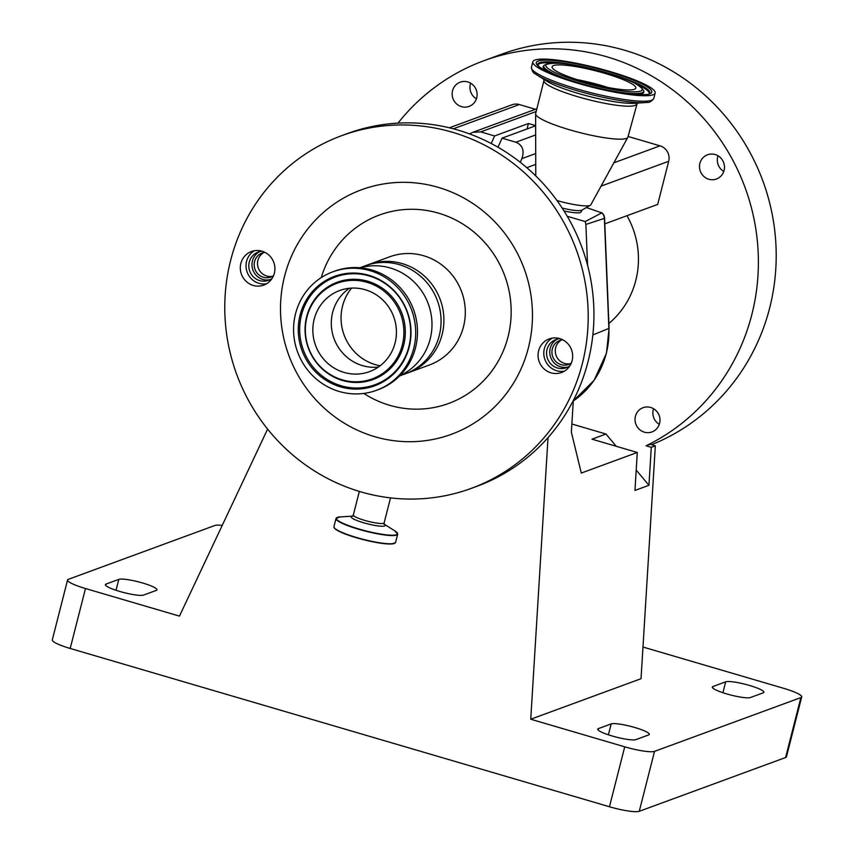 <?xml version="1.0" encoding="UTF-8"?>
<svg xmlns="http://www.w3.org/2000/svg" width="854" height="854" viewBox="0 0 854 854"><rect width="100%" height="100%" fill="white"/><g stroke="black" fill="none" stroke-linecap="round" stroke-linejoin="round"><path stroke-width="1.28" d="M637.362 102.747L627.893 137.131A47.6 7.483 -165.7 0 1 627.786 137.409A47.6 7.483 -165.7 0 1 569.682 129.819A47.6 7.483 -165.7 0 1 535.618 113.913A47.6 7.483 -165.7 0 1 535.65 113.614L543.945 80.575A47.717 7.494 -165.7 0 1 543.945 80.564L543.795 78.899M627.786 137.409L590.808 204.832A28.406 4.462 -165.7 0 1 590.349 205.259A28.406 4.462 -165.7 0 1 556.968 200.541M590.349 205.259L581.82 210.18A21.265 3.341 -165.7 0 1 562.145 208.056M563.992 210.938A20.667 3.245 14.3 0 0 580.976 212.102L582.065 210.041M576.407 90.503A61.936 9.736 -165.7 0 1 537.113 75.077A61.936 9.736 -165.7 0 1 535.287 73.839C533.259 73.166 531.978 70.978 531.434 67.285A63.132 9.917 -165.7 0 0 531.423 67.327A63.132 9.917 -165.7 0 0 576.567 88.805A63.132 9.917 -165.7 0 0 653.769 98.509A63.132 9.917 -165.7 0 0 653.78 98.466C651.538 101.455 649.36 102.758 647.257 102.384A61.936 9.736 -165.7 0 1 645.069 102.597A61.936 9.736 -165.7 0 1 576.407 90.503M610.034 71.533A63.132 9.917 -165.7 0 1 655.167 93.022A63.132 9.917 -165.7 0 1 577.966 83.318A63.132 9.917 -165.7 0 1 532.821 61.83A63.132 9.917 -165.7 0 1 610.034 71.533M609.137 71.864A59.62 9.373 -165.7 0 1 649.798 93.801A59.62 9.373 -165.7 0 1 578.852 82.987A59.62 9.373 -165.7 0 1 538.201 61.05A59.62 9.373 -165.7 0 1 609.137 71.864M637.724 84.76A57.528 9.042 -165.7 0 1 649.221 93.662M537.732 65.235A57.528 9.042 -165.7 0 1 552.1 62.929M548.332 71.982A51.945 8.166 -165.7 0 1 543.379 66.142A51.945 8.166 -165.7 0 1 543.39 66.132L543.955 65.384A51.582 8.102 -165.7 0 0 580.592 83.425A51.582 8.102 -165.7 0 0 643.702 90.802L643.841 91.73A51.945 8.166 -165.7 0 1 643.841 91.752A51.945 8.166 -165.7 0 1 636.689 94.506M604.974 73.391A43.212 6.789 -165.7 0 1 635.867 88.101A43.212 6.789 -165.7 0 1 583.026 81.461A43.212 6.789 -165.7 0 1 552.122 66.751A43.212 6.789 -165.7 0 1 604.974 73.391M572.959 401.209A85.272 82.091 -110.2 0 0 606.287 353.353A85.272 82.091 -110.2 0 0 608.881 328.438L604.386 218.378L585.887 224.442L587.563 265.252A187.88 180.867 69.8 0 0 567.248 216.286L585.203 221.56L601.792 212.881L586.399 207.543M601.707 212.614A7.515 7.515 0 0 1 604.579 218.218A7.515 0.64 -2.3 0 1 604.386 218.378A7.515 7.291 -108.2 0 0 601.792 212.881M585.887 224.442L585.203 221.56M567.248 216.286A187.88 180.867 -110.2 0 0 347.407 133.566L341.685 135.669A187.88 180.867 -110.2 0 0 230.644 260.395A187.88 180.867 -110.2 0 0 285.236 448.222A187.88 180.867 -110.2 0 0 471.291 488.371A187.88 180.867 -110.2 0 0 582.332 363.633A187.88 180.867 -110.2 0 0 527.751 175.807A187.88 180.867 -110.2 0 0 341.685 135.669M471.291 488.371L477.012 486.268A187.88 180.867 -110.2 0 0 588.064 361.53A187.88 180.867 -110.2 0 0 587.563 265.252M572.116 360.634A17.891 17.229 -110.2 0 0 566.917 342.753A17.891 17.229 -110.2 0 0 549.197 338.921A17.891 17.229 -110.2 0 0 538.618 350.802A17.891 17.229 -110.2 0 0 543.817 368.693A17.891 17.229 -110.2 0 0 561.537 372.515A17.891 17.229 -110.2 0 0 572.116 360.634M274.358 273.227A17.891 17.229 -110.2 0 0 269.159 255.346A17.891 17.229 -110.2 0 0 251.439 251.514A17.891 17.229 -110.2 0 0 240.86 263.395A17.891 17.229 -110.2 0 0 246.059 281.286A17.891 17.229 -110.2 0 0 263.779 285.108A17.891 17.229 -110.2 0 0 274.358 273.227M528.402 347.802A130.267 125.399 -110.2 0 0 438.262 187.357A130.267 125.399 -110.2 0 0 284.574 276.226A130.267 125.399 -110.2 0 0 374.714 436.682A130.267 125.399 -110.2 0 0 528.402 347.802M564.313 371.202A17.891 17.229 69.8 0 1 544.35 348.699A17.891 17.229 69.8 0 1 552.154 338.141M266.544 283.795A17.891 17.229 69.8 0 1 246.582 261.292A17.891 17.229 69.8 0 1 254.396 250.734M406.632 373.326A57.613 55.467 -110.2 0 0 408.052 372.824A57.613 55.467 -110.2 0 0 442.105 334.576A57.613 55.467 -110.2 0 0 425.367 276.974A57.613 55.467 -110.2 0 0 368.309 264.665A57.613 55.467 -110.2 0 0 366.9 265.21M399.629 375.92L405.212 373.871A57.613 55.467 -110.2 0 0 439.266 335.622A57.613 55.467 -110.2 0 0 422.527 278.02A57.613 55.467 -110.2 0 0 365.469 265.711L359.886 267.761M399.885 375.664A57.613 55.467 -110.2 0 0 430.192 338.953A57.613 55.467 -110.2 0 0 414.937 282.813A57.613 55.467 -110.2 0 0 360.239 267.793M376.411 390.331L378.215 389.659A63.132 60.773 -110.2 0 0 415.524 347.749A63.132 60.773 -110.2 0 0 397.185 284.638A63.132 60.773 -110.2 0 0 334.672 271.156L332.857 271.818A63.132 60.773 -110.2 0 0 295.548 313.728A63.132 60.773 -110.2 0 0 313.888 376.838A63.132 60.773 -110.2 0 0 376.411 390.331A63.132 60.773 -110.2 0 0 413.72 348.421A63.132 60.773 -110.2 0 0 395.37 285.311A63.132 60.773 -110.2 0 0 332.857 271.818M409.183 347.087A58.275 56.108 -110.2 0 0 368.853 275.298A58.275 56.108 -110.2 0 0 300.085 315.062A58.275 56.108 -110.2 0 0 340.415 386.841A58.275 56.108 -110.2 0 0 409.183 347.087M306.949 317.08A50.941 49.041 -110.2 0 0 342.208 379.827A50.941 49.041 -110.2 0 0 402.309 345.069A50.941 49.041 -110.2 0 0 367.06 282.322A50.941 49.041 -110.2 0 0 306.949 317.08M395.082 342.945A43.212 41.6 -110.2 0 0 382.517 299.743A43.212 41.6 -110.2 0 0 339.732 290.509A43.212 41.6 -110.2 0 0 314.187 319.204A43.212 41.6 -110.2 0 0 326.74 362.406A43.212 41.6 -110.2 0 0 369.536 371.629A43.212 41.6 -110.2 0 0 395.082 342.945M349.371 288.268A43.212 41.6 -110.2 0 0 347.738 289.453A43.212 41.6 -110.2 0 0 332.644 312.425A43.212 41.6 -110.2 0 0 376.326 367.252A43.212 41.6 -110.2 0 0 378.343 367.092M380.126 365.8A47.6 45.817 69.8 0 1 342.539 306.074A47.6 45.817 69.8 0 1 351.57 288.097M262.221 251.268A15.03 14.465 -110.2 0 0 258.154 252.101A15.03 14.465 -110.2 0 0 248.813 266.661A15.03 14.465 -110.2 0 0 259.669 280.592A15.03 14.465 -110.2 0 0 268.519 280.315A15.03 14.465 -110.2 0 0 272.17 278.319M259.776 251.61A15.03 14.465 -110.2 0 0 252.069 266.373A15.03 14.465 -110.2 0 0 262.851 279.429A15.03 14.465 -110.2 0 0 270.077 279.632M264.975 252.389A12.778 12.298 -110.2 0 0 263.395 277.272A12.778 12.298 -110.2 0 0 273.536 275.682M263.822 252.56A12.778 12.298 -110.2 0 0 272.543 276.29M559.989 338.675A15.03 14.465 -110.2 0 0 555.911 339.508A15.03 14.465 -110.2 0 0 546.581 354.068A15.03 14.465 -110.2 0 0 557.427 367.999A15.03 14.465 -110.2 0 0 566.277 367.722A15.03 14.465 -110.2 0 0 569.928 365.726M557.534 339.027A15.03 14.465 -110.2 0 0 549.837 353.78A15.03 14.465 -110.2 0 0 560.608 366.836A15.03 14.465 -110.2 0 0 567.835 367.039M562.743 339.796A12.778 12.298 -110.2 0 0 561.163 364.679A12.778 12.298 -110.2 0 0 571.305 363.089M561.59 339.967A12.778 12.298 -110.2 0 0 570.312 363.697M222.232 525.391A25.054 3.939 14.3 0 0 214.738 525.53L68.395 579.311A25.054 3.939 14.3 0 0 67.562 580.005A25.054 3.939 14.3 0 0 85.475 588.523L179.468 616.118L267.612 429.103M85.475 588.523L70.199 648.464L609.457 806.752L624.733 746.823A25.054 3.939 14.3 0 0 654.538 751.371L800.881 697.59A25.054 3.939 14.3 0 0 801.714 696.896A25.054 3.939 14.3 0 0 783.801 688.367L642.977 647.033M655.328 445.841L651.282 447.325L646.072 445.799L650.107 444.315L655.328 445.841L641.034 678.706L530.74 719.228L624.733 746.823M530.74 719.228L548.022 437.611M654.538 751.371L639.262 811.3A25.054 3.939 -165.7 0 1 609.457 806.752M639.262 811.3L785.605 757.519L800.881 697.59M801.714 696.896L786.438 756.825A25.054 3.939 -165.7 0 1 785.605 757.519M70.199 648.464A25.054 3.939 -165.7 0 1 52.286 639.934L67.562 580.005M612.104 735.967A20.037 3.149 14.3 0 0 635.952 739.607L648.677 734.92A20.037 3.149 14.3 0 0 649.339 734.365A20.037 3.149 14.3 0 0 632.867 726.946A20.037 3.149 14.3 0 0 611.165 723.914L598.44 728.59A20.037 3.149 14.3 0 0 597.768 729.145A20.037 3.149 14.3 0 0 612.104 735.967M726.637 693.886A20.037 3.149 14.3 0 0 750.474 697.515L763.209 692.84A20.037 3.149 14.3 0 0 763.871 692.284A20.037 3.149 14.3 0 0 747.399 684.855A20.037 3.149 14.3 0 0 725.686 681.823L712.962 686.509A20.037 3.149 14.3 0 0 712.3 687.064A20.037 3.149 14.3 0 0 726.637 693.886M119.741 591.438A20.037 3.149 14.3 0 0 143.589 595.067L156.314 590.392A20.037 3.149 14.3 0 0 156.976 589.836A20.037 3.149 14.3 0 0 140.504 582.407A20.037 3.149 14.3 0 0 118.802 579.386L106.077 584.061A20.037 3.149 14.3 0 0 105.405 584.616A20.037 3.149 14.3 0 0 119.741 591.438M646.072 445.799A209.177 201.373 -110.2 0 0 751.851 314.518A209.177 201.373 -110.2 0 0 691.078 105.405A209.177 201.373 -110.2 0 0 483.93 60.709A209.177 201.373 -110.2 0 0 397.985 123.125M651.527 444.731A209.177 201.373 -110.2 0 0 769.667 307.974A209.177 201.373 -110.2 0 0 708.895 98.861A209.177 201.373 -110.2 0 0 501.746 54.165L483.93 60.709M653.556 408.714A12.917 12.436 -110.2 0 0 659.309 424.363M718.022 155.791A12.917 12.436 -110.2 0 0 723.776 171.451M470.661 83.18A12.917 12.436 -110.2 0 0 476.415 98.84M635.429 416.261A12.917 12.436 -110.2 0 0 651.976 431.932A12.917 12.436 -110.2 0 0 655.851 410.454A12.917 12.436 -110.2 0 0 635.429 416.261M699.896 163.349A12.917 12.436 -110.2 0 0 716.442 179.02A12.917 12.436 -110.2 0 0 720.317 157.531A12.917 12.436 -110.2 0 0 699.896 163.349M452.545 90.737A12.917 12.436 -110.2 0 0 469.092 106.408A12.917 12.436 -110.2 0 0 472.967 84.93A12.917 12.436 -110.2 0 0 452.545 90.737M626.985 215.71A85.176 81.995 69.8 0 1 635.792 280.454A85.176 81.995 69.8 0 1 608.881 323.452M651.282 447.325L648.955 485.296L634.96 490.442L637.287 452.471L581.286 473.052L571.369 432.167L573.28 400.996M637.287 452.471L591.982 439.169L605.977 434.024L616.268 446.3M648.955 485.296L636.209 470.084M571.86 424.011L605.977 434.024M604.813 223.855L657.687 204.426L668.693 161.278A12.522 12.063 69.8 0 0 660.025 145.842L628.064 136.469M526.801 167.683L535.736 164.395M520.267 162.303L521.89 158.62C524.591 150.582 522.595 145.116 515.891 142.212L502.024 138.145L535.65 125.794M449.343 127.801L511.973 104.786A12.522 12.063 69.8 0 1 519.349 104.551L535.479 109.291M491.242 143.525L494.583 135.957L480.727 131.89L472.849 132.295L469.615 133.939M535.65 125.623L528.445 123.51L527.057 128.943M494.583 135.957L528.445 123.51M498.01 147.24L502.024 138.145M636.433 104.145A47.717 7.494 -165.7 0 1 578.073 96.812A47.717 7.494 -165.7 0 1 543.945 80.575M645.069 102.597L634.148 103.291A50.354 7.91 -165.7 0 1 578.318 93.449A50.354 7.91 -165.7 0 1 546.368 80.916L537.113 75.077M608.4 73.209A57.891 9.095 -165.7 0 1 649.531 93.449L649.531 93.449C649.488 96.865 610.845 93.107 578.895 82.987C558.922 76.977 545.738 71.608 539.376 66.868L537.572 64.915A57.891 9.095 -165.7 0 1 608.4 73.209M606.628 72.782A49.724 7.814 -165.7 0 1 640.543 91.09A49.724 7.814 -165.7 0 1 581.371 82.069A49.724 7.814 -165.7 0 1 547.457 63.762A49.724 7.814 -165.7 0 1 606.628 72.782M576.92 79.582A43.212 6.789 -165.7 0 1 601.856 85.613A43.212 6.789 -165.7 0 1 607.952 87.492M572.949 401.22L594.053 380.404L606.489 353.161L609.073 328.288A7.515 0.64 -2.3 0 1 608.881 328.438L592.847 334.949M390.524 497.893L384.161 522.84A15.906 2.498 -165.7 0 1 364.701 520.396A15.906 2.498 -165.7 0 1 353.332 514.983L352.371 516.2L353.172 516.094M384.364 524.303A17.56 2.754 -165.7 0 1 380.5 526.181A17.56 2.754 -165.7 0 1 363.708 522.797A17.56 2.754 -165.7 0 1 352.456 516.168M384.332 524.249L394.996 530.974A31.598 4.964 -165.7 0 1 390.129 535.159A31.598 4.964 -165.7 0 1 358.893 529A31.598 4.964 -165.7 0 1 339.924 516.937L336.017 518.485L333.925 526.715C334.405 529.758 341.984 533.462 356.662 537.817A31.491 4.953 -165.7 0 1 334.256 527.772M394.996 530.974L397.676 534.209A31.811 4.996 -165.7 0 1 358.765 529.32A31.811 4.996 -165.7 0 1 336.017 518.485M397.676 534.209L395.583 542.429A31.811 4.996 -165.7 0 1 356.673 537.54A31.811 4.996 -165.7 0 1 333.925 526.715M394.783 543.208A31.491 4.953 -165.7 0 1 356.673 537.817C378.493 543.849 391.463 545.375 395.583 542.429M363.804 393.427A100.377 96.641 -110.2 0 0 508.034 336.807A100.377 96.641 -110.2 0 0 440.547 213.767A100.377 96.641 -110.2 0 0 321.243 277.625M408.052 372.824L429.455 364.968A57.613 55.467 -110.2 0 0 463.508 326.708A57.613 55.467 -110.2 0 0 446.77 269.117A57.613 55.467 -110.2 0 0 389.702 256.798L368.309 264.665M301.473 315.105A57.389 55.243 -110.2 0 0 341.184 385.794A57.389 55.243 -110.2 0 0 408.895 346.639A57.389 55.243 -110.2 0 0 369.174 275.949A57.389 55.243 -110.2 0 0 301.473 315.105M306.671 316.631A51.838 49.895 -110.2 0 0 342.539 380.478A51.838 49.895 -110.2 0 0 403.696 345.112A51.838 49.895 -110.2 0 0 367.818 281.265A51.838 49.895 -110.2 0 0 306.671 316.631M105.725 585.417L106.077 584.061M116.027 590.274L118.802 579.386M722.911 692.722L725.686 681.823M712.62 687.865L712.962 686.509M608.39 734.803L611.165 723.914M598.088 729.956L598.44 728.59M601.067 186.119L668.693 161.278M613.855 162.815L660.025 145.842M521.89 158.62L535.714 153.539M515.891 142.212L535.671 134.943M453.346 128.805L519.349 104.551M480.727 131.89L536.184 111.511M655.167 93.022L653.769 98.509M643.702 90.802C639.614 84.311 627.274 78.301 606.703 72.782C574.027 63.388 553.104 60.922 543.955 65.384M532.821 61.83L531.423 67.327M535.768 175.913L535.618 113.913M359.342 491.424L353.332 514.983M384.161 522.84L384.417 524.367L383.766 523.897M352.51 516.136L339.924 516.937M604.579 218.218L609.073 328.288M472.849 132.295L536.867 108.778"/></g></svg>
